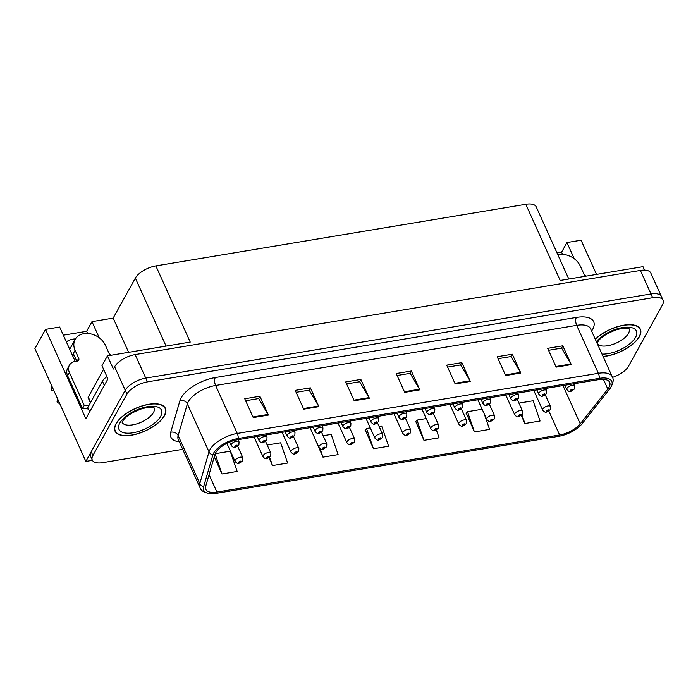 <?xml version="1.0" encoding="UTF-8"?>
<svg xmlns="http://www.w3.org/2000/svg" width="698" height="698" viewBox="0 0 698 698"><rect width="100%" height="100%" fill="white"/><g stroke="black" fill="none" stroke-linecap="round" stroke-linejoin="round"><path stroke-width="1.05" d="M69.346 348.485A18.427 14.178 -151 0 1 70.123 348.459M66.371 341.898A18.427 14.178 -151 0 1 75.419 338.931M99.273 337.823L91.97 321.647L113.172 318.114L135.351 278.083A17.276 7.687 -24.3 0 1 155.846 265.903L190.24 342.072L107.44 355.858L101.987 365.708L107.928 378.874L85.863 418.721L45.527 329.386L59.662 327.03L75.157 361.355A18.427 14.178 29 0 0 75.183 361.407M155.846 265.903L525.803 204.296L560.197 280.465L642.989 266.671L644.559 270.135M612.486 377.391A17.276 7.687 155.7 0 0 628.453 366.328L662.498 304.86A17.276 7.687 155.7 0 0 663.1 300.271L650.789 272.997A17.276 7.687 155.7 0 0 640.389 270.449L135.124 354.593A17.276 7.687 155.7 0 0 114.629 366.773L113.381 369.024L107.44 355.858M640.389 270.449L650.998 293.963A17.276 7.687 155.7 0 1 661.399 296.51A17.276 7.687 155.7 0 0 650.998 293.963L145.742 378.107A17.276 7.687 155.7 0 0 125.247 390.278L85.854 461.413L92.398 460.322M85.854 461.413L34.9 348.564L45.527 329.386M574.245 258.722L566.942 242.546L581.076 240.199L596.528 274.41M525.803 204.296A17.276 7.687 -24.3 0 1 536.204 206.835L568.8 279.026M113.172 318.114L128.624 352.333M562.571 254.377L561.593 252.205L557.03 252.964M561.593 252.205L566.942 242.546M63.343 335.18L86.622 331.306L91.97 321.647M87.608 333.478L86.622 331.306M115.981 423.773A27.65 12.294 155.7 0 0 115.013 431.111A27.65 12.294 155.7 0 0 138.396 433.554A27.65 12.294 155.7 0 0 164.449 415.703A27.65 12.294 155.7 0 0 165.409 408.356A27.65 12.294 155.7 0 0 142.026 405.913A27.65 12.294 155.7 0 0 115.981 423.773M603.098 356.512A27.65 12.294 155.7 0 0 639.412 336.602A27.65 12.294 155.7 0 0 640.38 329.264A27.65 12.294 155.7 0 0 621.377 325.643A27.65 12.294 155.7 0 0 595.281 339.202M215.682 452.758A18.427 8.193 -24.3 0 1 237.538 439.766L598.614 379.633A18.427 8.193 -24.3 0 1 609.703 382.356A18.427 8.193 -24.3 0 1 607.827 389.074L580.247 423.817A18.427 8.193 -24.3 0 1 559.621 434.976L216.921 492.046A18.427 8.193 -24.3 0 1 205.831 489.333A18.427 8.193 -24.3 0 1 205.727 486.192L214.932 454.503A18.427 8.193 -24.3 0 1 215.682 452.758M213.658 453.089A20.731 9.222 155.7 0 0 212.82 455.061L203.615 486.742A20.731 9.222 155.7 0 0 210.971 493.704A20.731 9.222 155.7 0 0 216.206 493.338L558.906 436.267A20.731 9.222 155.7 0 0 582.001 423.843A20.731 9.222 155.7 0 0 582.106 423.712L609.694 388.969A20.731 9.222 155.7 0 0 599.329 378.351L238.254 438.484A20.731 9.222 155.7 0 0 213.658 453.089M663.1 300.271A17.276 7.687 155.7 0 0 652.7 297.723L650.998 293.963L145.742 378.107A17.276 7.687 155.7 0 0 125.247 390.278L91.202 451.754A17.276 7.687 155.7 0 0 90.6 456.344L92.293 460.104A17.276 7.687 155.7 0 0 102.693 462.652L182.71 449.32M548.541 350.291L561.611 348.119L570.973 363.998A4.607 2.111 80.5 0 1 571.296 364.609L562.797 345.807L547.651 348.328L556.149 367.131L571.296 364.609M561.506 348.136L562.797 345.807M498.058 358.702L511.128 356.521L520.49 372.4A4.607 2.111 80.5 0 1 520.804 373.02L512.315 354.209L497.168 356.73L505.657 375.541L520.804 373.02M511.023 356.538L512.315 354.209M447.575 367.104L460.645 364.932L470.007 380.811A4.607 2.111 80.5 0 1 470.321 381.422L461.832 362.62L446.685 365.141L455.175 383.944L470.321 381.422M460.54 364.949L461.832 362.62M245.626 400.739L258.705 398.558L268.058 414.438A4.607 2.111 80.5 0 1 268.381 415.057L259.883 396.246L244.745 398.767L253.234 417.579L268.381 415.057M258.592 398.575L259.883 396.246M296.118 392.328L309.188 390.156L318.55 406.035A4.607 2.111 80.5 0 1 318.864 406.646L310.374 387.844L295.228 390.365L303.717 409.168L318.864 406.646M309.083 390.173L310.374 387.844M346.601 383.926L359.671 381.745L369.033 397.624A4.607 2.111 80.5 0 1 369.347 398.244L360.857 379.433L345.711 381.954L354.209 400.765L369.347 398.244M359.566 381.762L360.857 379.433M397.083 375.515L410.162 373.343L419.515 389.222A4.607 2.111 80.5 0 1 419.838 389.833L411.34 371.022L396.202 373.543L404.692 392.355L419.838 389.833M410.049 373.36L411.34 371.022M652.7 297.723L147.444 381.867A17.276 7.687 155.7 0 0 126.949 394.047L92.895 455.515A17.276 7.687 155.7 0 0 92.293 460.104M466.238 413.068L474.431 431.931L489.577 429.401L484.281 413.993M521.293 415.502L524.913 423.52L540.06 420.999L533.115 400.757L518.928 403.121M314.781 438.292L322.973 457.146L338.12 454.625L331.175 434.392L323.148 435.726M268.992 457.818L272.49 465.557L287.628 463.036L280.683 442.794L267.203 445.045M214.26 456.824L221.999 473.968L237.146 471.438L230.2 451.205L215.22 453.7M415.746 421.479L423.948 440.333L439.086 437.812L436.433 430.081M365.263 429.881L373.456 448.744L388.603 446.223L381.658 425.981L379.084 426.408M370.263 427.883L366.511 428.502L365.054 430.125M373.456 448.744L366.511 428.502M322.973 457.146L320.085 448.744M272.49 465.557L269.672 457.347M221.999 473.968L215.124 453.936M426.208 418.564L416.994 420.1L415.537 421.714M423.948 440.333L416.994 420.1M482.144 409.246L467.486 411.689L466.02 413.303M474.431 431.931L467.486 411.689M524.913 423.52L521.956 414.882M546.656 411.986A2.879 1.222 -100.8 0 0 546.778 411.977A2.879 1.222 -100.8 0 0 547.293 411.506A1.44 0.637 155.7 0 0 548.951 410.494A1.44 0.637 155.7 0 0 548.131 409.901A1.44 0.637 155.7 0 0 546.421 410.921A1.44 0.637 155.7 0 0 547.188 411.523L547.18 410.79L548.209 410.468L547.293 411.506M547.188 411.523A2.879 1.413 82 0 1 546.525 412.021C545.662 412.658 544.388 412.029 542.686 410.136A4.319 1.92 -24.3 0 1 542.835 408.984A4.319 1.92 -24.3 0 1 546.909 406.192A4.319 1.92 -24.3 0 1 550.556 406.576L550.408 409.543L546.778 411.977M570.772 391.377A2.879 1.222 -100.8 0 0 570.885 391.369A2.879 1.222 -100.8 0 0 571.409 390.889A1.44 0.637 155.7 0 0 573.058 389.885A1.44 0.637 155.7 0 0 572.238 389.292A1.44 0.637 155.7 0 0 570.536 390.304A1.44 0.637 155.7 0 0 571.296 390.906L571.287 390.182L572.316 389.859L571.409 390.889M571.296 390.906A2.879 1.413 82 0 1 570.632 391.412C569.777 392.049 568.495 391.412 566.793 389.528A4.319 1.92 -24.3 0 1 566.951 388.376A4.319 1.92 -24.3 0 1 571.016 385.584A4.319 1.92 -24.3 0 1 574.672 385.968L574.515 388.934L570.885 391.369M518.693 416.645A2.879 1.222 -100.8 0 0 518.806 416.636A2.879 1.222 -100.8 0 0 519.329 416.156A1.44 0.637 155.7 0 0 520.978 415.153A1.44 0.637 155.7 0 0 520.158 414.56A1.44 0.637 155.7 0 0 518.457 415.572A1.44 0.637 155.7 0 0 519.216 416.174L519.207 415.45L520.237 415.127L519.329 416.156M519.216 416.174A2.879 1.413 82 0 1 518.553 416.68C517.698 417.317 516.415 416.68 514.714 414.795A4.319 1.92 -24.3 0 1 514.871 413.644A4.319 1.92 -24.3 0 1 518.937 410.852A4.319 1.92 -24.3 0 1 522.593 411.235L522.436 414.202L518.806 416.636M490.72 421.304A2.879 1.222 -100.8 0 0 490.834 421.295A2.879 1.222 -100.8 0 0 491.357 420.815A1.44 0.637 155.7 0 0 493.006 419.812A1.44 0.637 155.7 0 0 492.195 419.219A1.44 0.637 155.7 0 0 490.485 420.231A1.44 0.637 155.7 0 0 491.244 420.833L491.244 420.109L492.273 419.786L491.357 420.815M491.244 420.833A2.879 1.413 82 0 1 490.589 421.339C489.726 421.967 488.443 421.339 486.75 419.446A4.319 1.92 -24.3 0 1 486.899 418.303A4.319 1.92 -24.3 0 1 490.973 415.511A4.319 1.92 -24.3 0 1 494.62 415.895L494.463 418.852L490.834 421.295M462.748 425.963A2.879 1.222 -100.8 0 0 462.87 425.954A2.879 1.222 -100.8 0 0 463.385 425.475A1.44 0.637 155.7 0 0 465.043 424.471A1.44 0.637 155.7 0 0 464.222 423.878A1.44 0.637 155.7 0 0 462.512 424.89A1.44 0.637 155.7 0 0 463.28 425.492L463.271 424.768L464.301 424.445L463.385 425.475M463.28 425.492A2.879 1.413 82 0 1 462.617 425.998C461.753 426.626 460.479 425.998 458.778 424.105A4.319 1.92 -24.3 0 1 458.926 422.962A4.319 1.92 -24.3 0 1 463.001 420.17A4.319 1.92 -24.3 0 1 466.657 420.554L466.5 423.512L462.87 425.954M542.8 396.036A2.879 1.222 -100.8 0 0 542.913 396.028A2.879 1.222 -100.8 0 0 543.437 395.548A1.44 0.637 155.7 0 0 545.086 394.545A1.44 0.637 155.7 0 0 544.274 393.951A1.44 0.637 155.7 0 0 542.564 394.963A1.44 0.637 155.7 0 0 543.323 395.565L543.323 394.841L544.353 394.518L543.437 395.548M543.323 395.565A2.879 1.413 82 0 1 542.669 396.071C541.805 396.7 540.522 396.071 538.83 394.178A4.319 1.92 -24.3 0 1 538.978 393.035A4.319 1.92 -24.3 0 1 543.044 390.243A4.319 1.92 -24.3 0 1 546.7 390.627L546.543 393.593L542.913 396.028M514.827 400.696A2.879 1.222 -100.8 0 0 514.95 400.687A2.879 1.222 -100.8 0 0 515.464 400.207A1.44 0.637 155.7 0 0 517.122 399.204A1.44 0.637 155.7 0 0 516.302 398.61A1.44 0.637 155.7 0 0 514.592 399.622A1.44 0.637 155.7 0 0 515.36 400.224L515.351 399.5L516.38 399.177L515.464 400.207M515.36 400.224A2.879 1.413 82 0 1 514.696 400.731C513.833 401.359 512.559 400.731 510.857 398.837A4.319 1.92 -24.3 0 1 511.006 397.694A4.319 1.92 -24.3 0 1 515.08 394.902A4.319 1.92 -24.3 0 1 518.736 395.286L518.579 398.244L514.95 400.687M486.864 405.355A2.879 1.222 -100.8 0 0 486.977 405.346A2.879 1.222 -100.8 0 0 487.501 404.866A1.44 0.637 155.7 0 0 489.15 403.863A1.44 0.637 155.7 0 0 488.33 403.269A1.44 0.637 155.7 0 0 486.628 404.282A1.44 0.637 155.7 0 0 487.387 404.884L487.387 404.151L488.417 403.837L487.501 404.866M487.387 404.884A2.879 1.413 82 0 1 486.724 405.381C485.869 406.018 484.587 405.39 482.885 403.496A4.319 1.92 -24.3 0 1 483.042 402.353A4.319 1.92 -24.3 0 1 487.108 399.561A4.319 1.92 -24.3 0 1 490.764 399.945L490.607 402.903L486.977 405.346M458.891 410.005A2.879 1.222 -100.8 0 0 459.005 409.996A2.879 1.222 -100.8 0 0 459.528 409.525A1.44 0.637 155.7 0 0 461.177 408.522A1.44 0.637 155.7 0 0 460.366 407.92A1.44 0.637 155.7 0 0 458.656 408.941A1.44 0.637 155.7 0 0 459.415 409.543L459.415 408.81L460.444 408.487L459.528 409.525M459.415 409.543A2.879 1.413 82 0 1 458.76 410.04C457.897 410.677 456.614 410.049 454.921 408.156A4.319 1.92 -24.3 0 1 455.07 407.004A4.319 1.92 -24.3 0 1 459.144 404.221A4.319 1.92 -24.3 0 1 462.791 404.596L462.634 407.562L459.005 409.996M111.584 355.169A2.879 2.216 -151 0 1 109.001 353.249L105.398 345.257A17.276 13.297 29 0 0 83.882 333.67A17.276 13.297 29 0 0 75.14 339.411A17.276 13.297 29 0 0 75.105 350.3L78.717 358.292A2.879 2.216 -151 0 1 78.708 360.107A2.879 2.216 -151 0 1 77.251 361.067L75.236 361.398A11.517 8.865 -151 0 0 69.399 365.229L67.619 368.439A11.517 8.865 -151 0 0 67.601 375.707L69.381 372.488A11.517 8.865 -151 0 1 69.399 365.229M74.712 356.591A17.276 13.297 -151 0 1 73.142 353.842L73.447 353.79M75.105 350.3L73.142 353.842M51.312 384.903L51.87 390.557L53.929 390.714M57.742 399.16L57.018 401.952A13.245 10.191 29 0 0 59.827 403.767M88.541 409.185A11.517 8.865 29 0 0 82.46 408.618L67.601 375.707M73.325 353.52L76.763 361.145M82.46 408.618L84.24 405.398L69.381 372.488M84.24 405.398A11.517 8.865 -151 0 1 88.882 405.564M106.942 376.684A11.517 5.122 155.7 0 0 102.405 381.134L87.791 407.527L89.71 411.776M586.556 276.076A2.879 2.216 -151 0 1 583.973 274.157L580.361 266.156A17.276 13.297 29 0 0 558.854 254.578A17.276 13.297 29 0 0 557.85 254.779M116.234 423.73A27.362 12.163 -24.3 0 1 142.008 406.053A27.362 12.163 -24.3 0 1 165.147 408.478A27.362 12.163 -24.3 0 1 164.196 415.738A27.362 12.163 -24.3 0 1 138.422 433.414A27.362 12.163 -24.3 0 1 115.283 430.989A27.362 12.163 -24.3 0 1 116.234 423.73M90.417 402.79L88.166 397.808A2.879 1.283 -24.3 0 1 88.271 397.049L103.618 369.329M595.35 339.35A27.362 12.163 -24.3 0 1 621.203 325.826A27.362 12.163 -24.3 0 1 640.118 329.377A27.362 12.163 -24.3 0 1 639.159 336.645A27.362 12.163 -24.3 0 1 603.028 356.364M434.784 430.622A2.879 1.222 -100.8 0 0 434.898 430.614A2.879 1.222 -100.8 0 0 435.421 430.134A1.44 0.637 155.7 0 0 437.07 429.13A1.44 0.637 155.7 0 0 436.259 428.537A1.44 0.637 155.7 0 0 434.549 429.549A1.44 0.637 155.7 0 0 435.308 430.151L435.308 429.418L436.337 429.104L435.421 430.134M435.308 430.151A2.879 1.413 82 0 1 434.645 430.649C433.79 431.285 432.507 430.657 430.814 428.764A4.319 1.92 -24.3 0 1 430.963 427.621A4.319 1.92 -24.3 0 1 435.029 424.829A4.319 1.92 -24.3 0 1 438.684 425.213L438.527 428.171L434.898 430.614M406.812 435.273A2.879 1.222 -100.8 0 0 406.934 435.264A2.879 1.222 -100.8 0 0 407.449 434.793A1.44 0.637 155.7 0 0 409.098 433.79A1.44 0.637 155.7 0 0 408.286 433.188A1.44 0.637 155.7 0 0 406.576 434.208A1.44 0.637 155.7 0 0 407.335 434.81L407.335 434.077L408.365 433.755L407.449 434.793M407.335 434.81A2.879 1.413 82 0 1 406.681 435.308C405.817 435.945 404.543 435.316 402.842 433.423A4.319 1.92 -24.3 0 1 402.99 432.271A4.319 1.92 -24.3 0 1 407.065 429.488A4.319 1.92 -24.3 0 1 410.712 429.863L410.564 432.83L406.934 435.264M378.848 439.932A2.879 1.222 -100.8 0 0 378.962 439.923A2.879 1.222 -100.8 0 0 379.476 439.452A1.44 0.637 155.7 0 0 381.134 438.44A1.44 0.637 155.7 0 0 380.314 437.847A1.44 0.637 155.7 0 0 378.613 438.868A1.44 0.637 155.7 0 0 379.372 439.47L379.363 438.737L380.393 438.414L379.476 439.452M379.372 439.47A2.879 1.413 82 0 1 378.709 439.967C377.854 440.604 376.571 439.976 374.87 438.082A4.319 1.92 -24.3 0 1 375.027 436.931A4.319 1.92 -24.3 0 1 379.093 434.139A4.319 1.92 -24.3 0 1 382.748 434.522L382.591 437.489L378.962 439.923M430.928 414.664A2.879 1.222 -100.8 0 0 431.041 414.656A2.879 1.222 -100.8 0 0 431.556 414.184A1.44 0.637 155.7 0 0 433.214 413.172A1.44 0.637 155.7 0 0 432.394 412.579A1.44 0.637 155.7 0 0 430.683 413.6A1.44 0.637 155.7 0 0 431.451 414.202L431.443 413.469L432.472 413.146L431.556 414.184M431.451 414.202A2.879 1.413 82 0 1 430.788 414.699C429.924 415.336 428.651 414.708 426.949 412.815A4.319 1.92 -24.3 0 1 427.106 411.663A4.319 1.92 -24.3 0 1 431.172 408.871A4.319 1.92 -24.3 0 1 434.828 409.255L434.671 412.221L431.041 414.656M402.955 419.324A2.879 1.222 -100.8 0 0 403.069 419.315A2.879 1.222 -100.8 0 0 403.592 418.835A1.44 0.637 155.7 0 0 405.241 417.832A1.44 0.637 155.7 0 0 404.43 417.238A1.44 0.637 155.7 0 0 402.72 418.25A1.44 0.637 155.7 0 0 403.479 418.852L403.479 418.128L404.508 417.805L403.592 418.835M403.479 418.852A2.879 1.413 82 0 1 402.825 419.358C401.961 419.995 400.678 419.358 398.986 417.474A4.319 1.92 -24.3 0 1 399.134 416.322A4.319 1.92 -24.3 0 1 403.2 413.53A4.319 1.92 -24.3 0 1 406.855 413.914L406.698 416.881L403.069 419.315M374.983 423.983A2.879 1.222 -100.8 0 0 375.105 423.974A2.879 1.222 -100.8 0 0 375.62 423.494A1.44 0.637 155.7 0 0 377.278 422.491A1.44 0.637 155.7 0 0 376.458 421.897A1.44 0.637 155.7 0 0 374.747 422.909A1.44 0.637 155.7 0 0 375.515 423.512L375.507 422.787L376.536 422.465L375.62 423.494M375.515 423.512A2.879 1.413 82 0 1 374.852 424.018C373.988 424.646 372.715 424.018 371.013 422.124A4.319 1.92 -24.3 0 1 371.161 420.981A4.319 1.92 -24.3 0 1 375.236 418.189A4.319 1.92 -24.3 0 1 378.883 418.573L378.735 421.54L375.105 423.974M350.876 444.591A2.879 1.222 -100.8 0 0 350.989 444.582A2.879 1.222 -100.8 0 0 351.513 444.103A1.44 0.637 155.7 0 0 353.162 443.099A1.44 0.637 155.7 0 0 352.35 442.506A1.44 0.637 155.7 0 0 350.64 443.518A1.44 0.637 155.7 0 0 351.399 444.12L351.399 443.396L352.429 443.073L351.513 444.103M351.399 444.12A2.879 1.413 82 0 1 350.745 444.626C349.881 445.263 348.599 444.626 346.906 442.741A4.319 1.92 -24.3 0 1 347.054 441.59A4.319 1.92 -24.3 0 1 351.12 438.798A4.319 1.92 -24.3 0 1 354.776 439.182L354.619 442.148L350.989 444.582M322.904 449.25A2.879 1.222 -100.8 0 0 323.026 449.242A2.879 1.222 -100.8 0 0 323.54 448.762A1.44 0.637 155.7 0 0 325.198 447.758A1.44 0.637 155.7 0 0 324.378 447.165A1.44 0.637 155.7 0 0 322.668 448.177A1.44 0.637 155.7 0 0 323.436 448.779L323.427 448.055L324.457 447.732L323.54 448.762M323.436 448.779A2.879 1.413 82 0 1 322.773 449.285C321.909 449.913 320.635 449.285 318.934 447.392A4.319 1.92 -24.3 0 1 319.082 446.249A4.319 1.92 -24.3 0 1 323.157 443.457A4.319 1.92 -24.3 0 1 326.812 443.841L326.655 446.807L323.026 449.242M294.94 453.909A2.879 1.222 -100.8 0 0 295.053 453.901A2.879 1.222 -100.8 0 0 295.577 453.421A1.44 0.637 155.7 0 0 297.226 452.417A1.44 0.637 155.7 0 0 296.406 451.824A1.44 0.637 155.7 0 0 294.704 452.836A1.44 0.637 155.7 0 0 295.463 453.438L295.455 452.714L296.493 452.391L295.577 453.421M295.463 453.438A2.879 1.413 82 0 1 294.8 453.944C293.945 454.573 292.663 453.944 290.961 452.051A4.319 1.92 -24.3 0 1 291.118 450.908A4.319 1.92 -24.3 0 1 295.184 448.116A4.319 1.92 -24.3 0 1 298.84 448.5L298.683 451.458L295.053 453.901M266.968 458.569A2.879 1.222 -100.8 0 0 267.081 458.56A2.879 1.222 -100.8 0 0 267.604 458.08A1.44 0.637 155.7 0 0 269.254 457.077A1.44 0.637 155.7 0 0 268.442 456.483A1.44 0.637 155.7 0 0 266.732 457.495A1.44 0.637 155.7 0 0 267.491 458.097L267.491 457.365L268.521 457.05L267.604 458.08M267.491 458.097A2.879 1.413 82 0 1 266.837 458.595C265.973 459.232 264.69 458.603 262.998 456.71A4.319 1.92 -24.3 0 1 263.146 455.567A4.319 1.92 -24.3 0 1 267.221 452.775A4.319 1.92 -24.3 0 1 270.868 453.159L270.711 456.117L267.081 458.56M238.995 463.219A2.879 1.222 -100.8 0 0 239.117 463.21A2.879 1.222 -100.8 0 0 239.632 462.739A1.44 0.637 155.7 0 0 241.29 461.736A1.44 0.637 155.7 0 0 240.47 461.134A1.44 0.637 155.7 0 0 238.76 462.155A1.44 0.637 155.7 0 0 239.527 462.757L239.519 462.024L240.548 461.701L239.632 462.739M239.527 462.757A2.879 1.413 82 0 1 238.864 463.254C238.001 463.891 236.727 463.263 235.025 461.369A4.319 1.92 -24.3 0 1 235.174 460.218A4.319 1.92 -24.3 0 1 239.248 457.434A4.319 1.92 -24.3 0 1 242.904 457.809L242.747 460.776L239.117 463.21M347.019 428.642A2.879 1.222 -100.8 0 0 347.133 428.633A2.879 1.222 -100.8 0 0 347.656 428.153A1.44 0.637 155.7 0 0 349.305 427.15A1.44 0.637 155.7 0 0 348.485 426.557A1.44 0.637 155.7 0 0 346.784 427.569A1.44 0.637 155.7 0 0 347.543 428.171L347.534 427.446L348.564 427.124L347.656 428.153M347.543 428.171A2.879 1.413 82 0 1 346.88 428.677C346.025 429.305 344.742 428.677 343.041 426.783A4.319 1.92 -24.3 0 1 343.198 425.64A4.319 1.92 -24.3 0 1 347.264 422.848A4.319 1.92 -24.3 0 1 350.92 423.232L350.762 426.19L347.133 428.633M319.047 433.301A2.879 1.222 -100.8 0 0 319.161 433.292A2.879 1.222 -100.8 0 0 319.684 432.812A1.44 0.637 155.7 0 0 321.333 431.809A1.44 0.637 155.7 0 0 320.522 431.216A1.44 0.637 155.7 0 0 318.812 432.228A1.44 0.637 155.7 0 0 319.571 432.83L319.571 432.097L320.6 431.783L319.684 432.812M319.571 432.83A2.879 1.413 82 0 1 318.916 433.327C318.052 433.964 316.77 433.336 315.077 431.443A4.319 1.92 -24.3 0 1 315.226 430.3A4.319 1.92 -24.3 0 1 319.3 427.508A4.319 1.92 -24.3 0 1 322.947 427.891L322.79 430.849L319.161 433.292M291.075 437.96A2.879 1.222 -100.8 0 0 291.197 437.943A2.879 1.222 -100.8 0 0 291.712 437.471A1.44 0.637 155.7 0 0 293.369 436.468A1.44 0.637 155.7 0 0 292.549 435.866A1.44 0.637 155.7 0 0 290.839 436.887A1.44 0.637 155.7 0 0 291.607 437.489L291.598 436.756L292.628 436.433L291.712 437.471M291.607 437.489A2.879 1.413 82 0 1 290.944 437.986C290.08 438.623 288.806 437.995 287.105 436.102A4.319 1.92 -24.3 0 1 287.253 434.95A4.319 1.92 -24.3 0 1 291.328 432.167A4.319 1.92 -24.3 0 1 294.984 432.542L294.826 435.508L291.197 437.943M263.111 442.611A2.879 1.222 -100.8 0 0 263.225 442.602A2.879 1.222 -100.8 0 0 263.748 442.131A1.44 0.637 155.7 0 0 265.397 441.119A1.44 0.637 155.7 0 0 264.586 440.525A1.44 0.637 155.7 0 0 262.876 441.546A1.44 0.637 155.7 0 0 263.635 442.148L263.635 441.415L264.664 441.092L263.748 442.131M263.635 442.148A2.879 1.413 82 0 1 262.971 442.645C262.116 443.282 260.834 442.654 259.141 440.761A4.319 1.92 -24.3 0 1 259.29 439.609A4.319 1.92 -24.3 0 1 263.355 436.826A4.319 1.92 -24.3 0 1 267.011 437.201L266.854 440.168L263.225 442.602M235.139 447.27A2.879 1.222 -100.8 0 0 235.252 447.261A2.879 1.222 -100.8 0 0 235.776 446.781A1.44 0.637 155.7 0 0 237.425 445.778A1.44 0.637 155.7 0 0 236.613 445.184A1.44 0.637 155.7 0 0 234.903 446.197A1.44 0.637 155.7 0 0 235.662 446.807L235.662 446.074L236.692 445.752L235.776 446.781M235.662 446.807A2.879 1.413 82 0 1 235.008 447.305C234.144 447.942 232.862 447.305 231.169 445.42A4.319 1.92 -24.3 0 1 231.317 444.268A4.319 1.92 -24.3 0 1 235.392 441.476A4.319 1.92 -24.3 0 1 239.039 441.86L238.891 444.827L235.252 447.261M114.629 366.773L126.949 394.047M135.124 354.593L147.444 381.867M135.351 278.083L166.063 346.095M179.316 441.808A28.801 12.808 -24.3 0 1 170.74 432.263L179.953 400.582A28.801 12.808 -24.3 0 1 215.272 377.548L576.347 317.424A5.758 2.644 -99.5 0 0 576.688 325.338L215.612 385.471A23.034 10.243 155.7 0 0 188.286 401.708A23.034 10.243 155.7 0 0 187.361 403.889L178.147 435.578A23.034 10.243 155.7 0 0 178.278 439.513L199.933 487.466A23.034 10.243 -24.3 0 1 199.803 483.54A5.758 4.825 16.2 0 0 203.615 486.742M576.347 317.424A28.801 12.808 -24.3 0 1 592.672 329.308A28.801 12.808 -24.3 0 1 591.59 331.035M590.552 328.732A23.034 10.243 155.7 0 0 576.688 325.338L598.343 373.299A23.034 10.243 -24.3 0 1 612.207 376.693L590.552 328.732M170.74 432.263A5.758 4.825 -163.8 0 1 178.147 435.578L199.803 483.54L209.007 451.85A23.034 10.243 -24.3 0 1 209.941 449.669A23.034 10.243 -24.3 0 1 237.268 433.432A5.758 2.644 80.5 0 1 238.254 438.484M212.82 455.061A5.758 4.825 16.2 0 1 209.007 451.85L187.361 403.889A5.758 4.825 -163.8 0 0 179.953 400.582M582.106 423.712A5.758 3.909 38.4 0 0 582.123 423.695A5.758 3.909 38.4 0 0 582.141 423.677L609.712 388.952A5.758 3.909 38.4 0 0 609.712 388.952A5.758 3.909 38.4 0 0 609.729 388.926M599.329 378.351A5.758 2.644 -99.5 0 0 598.343 373.299L237.268 433.432L215.612 385.471A5.758 2.644 -99.5 0 1 215.272 377.548M92.895 455.515L91.202 451.754M559.621 434.976L548.855 411.139M580.247 423.817L562.972 385.575M607.827 389.074L603.421 379.311M216.921 492.046L209.077 474.666M419.515 389.222L404.412 391.735M369.033 397.624L353.921 400.146M318.55 406.035L303.438 408.548M268.058 414.438L252.955 416.959M470.007 380.811L454.895 383.324M520.49 372.4L505.378 374.922M570.973 363.998L555.87 366.511M102.405 381.134L104.325 385.383M77.173 361.075L78.717 358.292M122.185 422.465A17.563 7.809 155.7 0 0 137.174 423.738A17.563 7.809 155.7 0 0 153.49 412.466A17.563 7.809 155.7 0 0 154.188 408.016M119.768 423.136A23.331 10.374 -24.3 0 1 147.435 406.698A23.331 10.374 -24.3 0 1 160.662 416.331A23.331 10.374 -24.3 0 1 132.995 432.769A23.331 10.374 -24.3 0 1 119.768 423.136M88.271 397.049L90.661 402.345M597.209 343.477A17.563 7.809 155.7 0 0 612.268 344.603A17.563 7.809 155.7 0 0 628.453 333.374A17.563 7.809 155.7 0 0 629.16 328.915M596.38 341.636A23.331 10.374 -24.3 0 1 624.23 327.345A23.331 10.374 -24.3 0 1 635.625 337.23A23.331 10.374 -24.3 0 1 601.999 354.087M210.971 493.704C204.427 492.84 200.745 490.764 199.933 487.466M609.712 388.952C613.237 383.682 614.074 379.599 612.207 376.693M545.312 394.963L550.556 406.576M533.787 390.435L542.686 410.136M573.686 383.787L574.672 385.968M564.874 385.252L566.793 389.528M517.349 399.622L522.593 411.235M505.823 395.085L514.714 414.795M489.377 404.282L494.62 415.895M477.851 399.745L486.75 419.446M461.413 408.941L466.657 420.554M449.887 404.404L458.778 424.105M545.714 388.446L546.7 390.627M536.902 389.912L538.83 394.178M517.75 393.105L518.736 395.286M508.929 394.571L510.857 398.837M489.778 397.764L490.764 399.945M480.966 399.23L482.885 403.496M461.814 402.423L462.791 404.596M452.993 403.889L454.921 408.156M75.14 339.411L69.687 349.236M154.101 407.807L154.284 408.077C154.249 408.662 154.86 405.8 142.322 408.574C131.843 412.378 125.3 416.593 122.682 421.226L122.08 422.264M165.147 408.478L164.423 406.864M115.283 430.989L114.551 429.383M629.072 328.706L629.256 328.985C629.221 329.561 629.832 326.708 617.285 329.482C606.815 333.278 600.271 337.5 597.654 342.133L597.139 343.486M640.118 329.377L639.385 327.763M433.441 413.591L438.684 425.213M421.915 409.063L430.814 428.764M405.468 418.25L410.712 429.863M393.942 413.722L402.842 433.423M377.505 422.909L382.748 434.522M365.979 418.381L374.87 438.082M433.842 407.074L434.828 409.255M425.021 408.548L426.949 412.815M405.87 411.733L406.855 413.914M397.057 413.199L398.986 417.474M377.906 416.392L378.883 418.573M369.085 417.858L371.013 422.124M349.532 427.569L354.776 439.182M338.007 423.04L346.906 442.741M321.56 432.228L326.812 443.841M310.043 427.691L318.934 447.392M293.596 436.887L298.84 448.5M282.071 432.35L290.961 452.051M265.624 441.537L270.868 453.159M254.098 437.009L262.998 456.71M237.66 446.197L242.904 457.809M226.894 443.343L235.025 461.369M349.934 421.051L350.92 423.232M341.121 422.517L343.041 426.783M321.961 425.71L322.947 427.891M313.149 427.176L315.077 431.443M293.998 430.369L294.984 432.542M285.177 431.835L287.105 436.102M266.025 435.02L267.011 437.201M257.213 436.494L259.141 440.761M238.062 439.679L239.039 441.86M229.659 442.078L231.169 445.42"/></g></svg>
